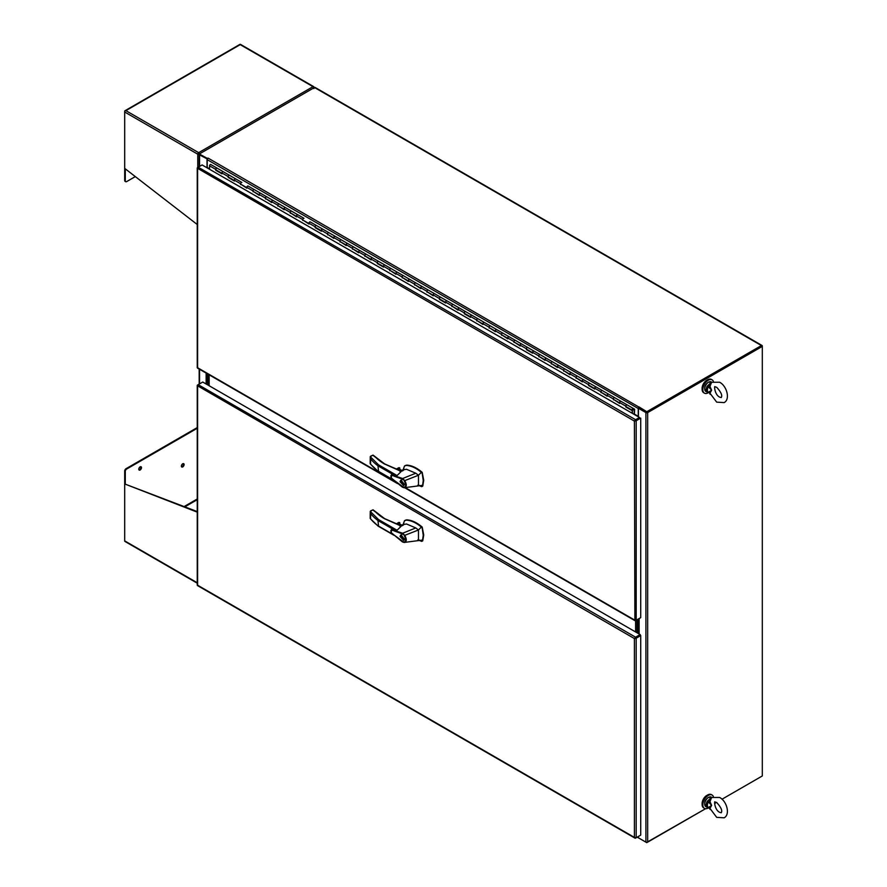 <?xml version="1.0" encoding="UTF-8"?>
<svg xmlns="http://www.w3.org/2000/svg" width="887" height="887" viewBox="0 0 887 887"><rect width="100%" height="100%" fill="white"/><g stroke="black" fill="none" stroke-linecap="round" stroke-linejoin="round"><path stroke-width="1.33" d="M713.325 381.277A7.684 4.435 120 0 0 712.117 379.836A7.684 4.435 120 0 0 706.185 381.898A7.684 4.435 120 0 0 702.826 389.637A7.684 4.435 120 0 0 704.422 393.152A7.684 4.435 120 0 0 708.358 392.719M711.74 379.658A7.684 4.435 120 0 0 711.396 379.425A7.684 4.435 120 0 0 705.475 381.488A7.684 4.435 120 0 0 702.116 389.227A7.684 4.435 120 0 0 703.713 392.741A7.684 4.435 120 0 0 704.078 392.919M713.325 796.482A7.684 4.435 120 0 0 712.117 795.04A7.684 4.435 120 0 0 706.185 797.103A7.684 4.435 120 0 0 702.826 804.842A7.684 4.435 120 0 0 704.422 808.356A7.684 4.435 120 0 0 708.358 807.924M711.74 794.863A7.684 4.435 120 0 0 711.396 794.63A7.684 4.435 120 0 0 705.475 796.692A7.684 4.435 120 0 0 702.116 804.431A7.684 4.435 120 0 0 703.713 807.946A7.684 4.435 120 0 0 704.078 808.124M707.15 380.057A6.586 3.803 120 0 0 706.773 380.257A6.586 3.803 120 0 0 702.127 388.75M707.15 795.262A6.586 3.803 120 0 0 706.773 795.462A6.586 3.803 120 0 0 702.127 803.955M635.203 837.627L634.405 837.395L634.405 638.562L197.258 385.623A1.253 0.721 180 0 1 197.247 385.523L197.247 585.043A1.253 0.721 0 0 0 197.258 585.143L197.613 585.209A1.253 0.721 120 0 0 197.613 585.22L197.491 585.564A1.253 0.721 120 0 0 197.568 585.62L634.959 838.137A1.253 0.721 -60 0 1 634.881 838.082L634.405 837.395L635.125 837.949A1.253 0.721 0 0 0 636.179 837.738L640.724 835.111L640.724 635.591L636.179 638.219A1.253 0.721 180 0 1 635.125 638.429L634.405 638.562L634.881 638.008A1.253 0.721 -60 0 1 635.591 637.199L640.137 634.571L202.746 382.042L198.2 384.67A1.253 0.721 120 0 0 197.491 385.479L197.613 386.377L197.812 385.579M197.247 385.523A1.253 0.721 180 0 1 197.613 385.013L198.2 384.67L635.591 637.199M634.405 837.395L197.613 585.209L197.613 386.377M639.483 835.831L635.591 838.082A1.253 0.721 -60 0 1 634.959 838.137M640.724 635.591L640.137 634.571M198.954 154.271L199.176 154.405A1.253 0.721 0 0 1 199.553 153.861L314.475 87.514L761.423 345.553A1.253 0.721 -60 0 1 762.31 346.063L647.089 412.244M199.176 166.623L199.176 154.371A1.253 0.721 0 0 0 199.553 154.881L207.347 159.006M207.602 158.551L200.018 154.371M207.015 167.787L207.015 159.194M206.15 384.004L206.15 373.094M646.49 412.244L639.017 407.931L638.429 408.275L645.902 412.588A1.253 0.721 0 0 0 647.676 412.588L762.31 346.396L762.31 775.959L721.985 799.231L761.423 776.469M646.789 842.351L705.575 808.711L647.676 842.14A1.253 0.721 180 0 1 645.902 842.14L638.429 837.827L638.429 836.441M716.508 802.391L714.623 803.489L716.508 802.391M638.429 408.275L638.429 416.857M637.82 619.314L637.82 633.229M638.407 618.971L638.407 633.573M140.135 466.85A1.918 1.109 -60 0 1 141.088 466.762A1.918 1.109 -60 0 1 141.388 468.303A1.918 1.109 -60 0 1 140.135 469.988A1.918 1.109 -60 0 1 139.17 470.088A1.918 1.109 -60 0 1 138.882 468.547A1.918 1.109 -60 0 1 140.135 466.85M138.926 469.833A1.918 1.109 120 0 0 139.536 469.644A1.918 1.109 120 0 0 140.745 466.673M182.744 463.779A1.918 1.109 -60 0 1 183.709 463.679A1.918 1.109 -60 0 1 183.997 465.22A1.918 1.109 -60 0 1 182.744 466.906A1.918 1.109 -60 0 1 181.791 467.005A1.918 1.109 -60 0 1 181.491 465.464A1.918 1.109 -60 0 1 182.744 463.779M181.536 466.75A1.918 1.109 120 0 0 182.157 466.573A1.918 1.109 120 0 0 183.365 463.591M197.247 428.277L126.653 469.035A1.929 1.12 120 0 0 125.278 471.396L125.278 484.169L197.247 511.588M197.247 582.759L124.69 540.882L124.69 471.064L125.278 471.396M197.247 427.589L126.054 468.691A1.929 1.12 120 0 0 124.69 471.064M124.69 540.882A1.253 0.721 120 0 0 125.278 541.502M197.247 512.154L125.278 484.169M199.908 153.994L199.198 153.196L197.768 154.205A1.253 0.721 -60 0 1 198.655 152.664L198.655 153.351M313.577 87.347L313.887 87.17A1.253 0.721 -60 0 0 313 86.66L198.655 152.664L125.876 110.642L240.211 44.638L313 86.66A1.253 0.721 -120 0 1 313.532 87.181L313.521 88.401M198.366 153.861L198.5 154.416A1.253 0.721 180 0 1 197.768 154.205L124.69 112.017L124.69 111.33A1.253 0.721 -120 0 1 125.278 110.709L125.876 110.642L125.278 110.709A1.253 0.721 120 0 0 124.69 112.017L124.69 168.386L197.247 224.511M125.278 168.84L125.278 180.804A1.929 1.12 120 0 0 125.688 181.691A1.929 1.12 120 0 0 126.653 181.602L135.312 176.602M313.621 86.593L240.543 44.405A1.253 0.721 120 0 0 240.211 44.35L240.211 44.35A1.253 0.721 -120 0 0 239.878 44.405L124.956 110.753M124.69 168.386L124.69 180.471A1.929 1.12 120 0 0 125.089 181.347A1.929 1.12 120 0 0 125.433 181.447M313.887 87.17A1.253 0.721 180 0 1 314.242 87.591L313.61 87.636M199.553 154.615L198.5 154.416M314.242 87.591L313.887 88.611M639.483 418.154L635.591 420.405L640.724 418.121L636.179 420.737A1.253 0.721 180 0 1 635.125 420.948L634.405 421.081L634.881 420.527A1.253 0.721 -60 0 1 635.591 419.717L639.483 417.467L639.483 418.154M639.483 417.467L202.092 164.949L198.2 167.188A1.253 0.721 120 0 0 197.491 167.998L197.613 168.907L197.812 168.098M635.203 620.146L634.405 619.913L635.125 620.468A1.253 0.721 0 0 0 636.179 620.257L640.724 617.64L640.724 418.121M640.137 617.973L635.591 620.601A1.253 0.721 -60 0 1 634.881 620.612L634.405 421.081L197.258 168.142A1.253 0.721 180 0 1 197.247 168.053L197.247 367.562A1.253 0.721 0 0 0 197.258 367.661L197.491 368.083A1.253 0.721 120 0 0 197.568 368.138L397.52 483.581M197.247 168.053A1.253 0.721 180 0 1 197.613 167.532L198.2 167.2L635.591 419.717M202.746 165.248L202.092 164.949M216.151 169.982L215.763 169.417A1.031 0.599 -60 0 1 217.005 168.109L210.796 164.516A1.031 0.599 120 0 0 209.554 165.825L209.554 169.251M613.793 399.56L619.625 403.419L619.625 402.576A1.031 0.599 -60 0 1 620.889 401.29M626.222 406.734L625.834 406.168A1.031 0.599 -60 0 1 627.076 404.86A1.031 0.599 120 0 0 626.056 406.634L632.265 410.226A1.031 0.599 120 0 0 632.775 410.171L632.775 409.994M601.375 392.387L607.196 396.245L607.196 395.402A1.031 0.599 -60 0 1 608.46 394.116M613.416 399.826L613.416 398.995A1.031 0.599 -60 0 1 614.658 397.686A1.031 0.599 120 0 0 613.627 399.46L619.625 402.931M594.778 388.628L588.558 385.479L594.778 389.071L594.778 388.229A1.031 0.599 -60 0 1 596.031 386.932M600.987 392.653L600.987 391.821A1.031 0.599 -60 0 1 602.229 390.513A1.031 0.599 120 0 0 601.198 392.287L607.196 395.757M576.517 378.039L582.349 381.898L582.349 381.055A1.031 0.599 -60 0 1 583.613 379.758L589.8 383.339A1.031 0.599 120 0 0 589.29 383.384A1.031 0.599 -60 0 1 589.8 383.339L633.296 408.441A1.031 0.599 120 0 0 632.265 410.226M564.088 370.866L569.92 374.724L569.92 373.882A1.031 0.599 -60 0 1 571.184 372.584L577.37 376.166A1.031 0.599 120 0 0 576.86 376.21A1.031 0.599 -60 0 1 577.37 376.166L583.591 379.747A1.031 0.599 -60 0 0 582.559 381.532M551.67 363.692L557.491 367.54L557.491 366.708A1.031 0.599 -60 0 1 558.755 365.411L564.952 368.981A1.031 0.599 120 0 0 564.431 369.036A1.031 0.599 -60 0 1 564.952 368.981L571.139 372.562M539.241 356.519L545.062 360.366L545.062 359.534A1.031 0.599 -60 0 1 546.325 358.237M551.282 363.958L551.282 363.127A1.031 0.599 -60 0 1 552.523 361.807A1.031 0.599 120 0 0 551.492 363.592L557.491 367.052M532.643 352.749L526.423 349.611L532.643 353.192L532.643 352.361A1.031 0.599 -60 0 1 533.907 351.064M538.852 356.785L538.852 355.953A1.031 0.599 -60 0 1 540.094 354.634A1.031 0.599 120 0 0 539.063 356.419L545.062 359.878L539.241 356.563M514.382 342.171L520.214 346.019L520.214 345.187A1.031 0.599 -60 0 1 521.478 343.89M526.423 349.611L526.423 348.768A1.031 0.599 -60 0 1 527.665 347.46A1.031 0.599 120 0 0 526.645 349.245L532.643 352.704M501.964 334.998L507.785 338.845L507.785 338.014A1.031 0.599 -60 0 1 509.049 336.716L515.247 340.286A1.031 0.599 120 0 0 514.726 340.342A1.031 0.599 -60 0 1 515.247 340.286L558.732 365.4A1.031 0.599 -60 0 0 557.701 367.185M489.535 327.824L495.356 331.671L495.356 330.84A1.031 0.599 -60 0 1 496.62 329.543L502.818 333.113A1.031 0.599 120 0 0 502.297 333.168A1.031 0.599 -60 0 1 502.818 333.113L509.005 336.694M477.106 320.65L482.938 324.498L482.938 323.666A1.031 0.599 -60 0 1 484.202 322.369L490.389 325.939A1.031 0.599 120 0 0 489.879 325.995A1.031 0.599 -60 0 1 490.389 325.939L496.598 329.532A1.031 0.599 -60 0 0 495.578 331.306M470.509 316.881L464.3 313.743L470.509 317.324L470.509 316.493A1.031 0.599 -60 0 1 471.773 315.195M476.718 320.917L476.718 320.074A1.031 0.599 -60 0 1 477.96 318.766A1.031 0.599 120 0 0 476.94 320.551L482.938 324.01L477.106 320.695M452.259 306.292L458.08 310.151L458.08 309.319A1.031 0.599 -60 0 1 459.344 308.022M464.3 313.743L464.3 312.9A1.031 0.599 -60 0 1 465.531 311.592A1.031 0.599 120 0 0 464.511 313.377L470.509 316.836M445.651 302.534L439.442 299.385L445.651 302.977L445.651 302.145A1.031 0.599 -60 0 1 446.915 300.848M451.871 306.558L451.871 305.727A1.031 0.599 -60 0 1 453.113 304.418A1.031 0.599 120 0 0 452.082 306.203L458.08 309.663M427.401 291.945L433.233 295.803L433.233 294.961A1.031 0.599 -60 0 1 434.497 293.675M439.442 299.385L439.442 298.553A1.031 0.599 -60 0 1 440.684 297.245A1.031 0.599 120 0 0 439.653 299.019L445.651 302.489M414.972 284.771L420.804 288.63L420.804 287.787A1.031 0.599 -60 0 1 422.068 286.501L428.255 290.071A1.031 0.599 120 0 0 427.745 290.116A1.031 0.599 -60 0 1 428.255 290.071L484.147 322.336M402.554 277.598L408.375 281.456L408.375 280.614A1.031 0.599 -60 0 1 409.639 279.316L415.826 282.898A1.031 0.599 120 0 0 415.316 282.942A1.031 0.599 -60 0 1 415.826 282.898L422.024 286.468M390.125 270.424L395.946 274.283L395.946 273.44A1.031 0.599 -60 0 1 397.21 272.143L403.408 275.724A1.031 0.599 120 0 0 402.886 275.768A1.031 0.599 -60 0 1 403.408 275.724L409.594 279.294M383.528 266.654L377.308 263.517L383.528 267.109L383.528 266.266A1.031 0.599 -60 0 1 384.792 264.969M389.737 270.69L389.737 269.859A1.031 0.599 -60 0 1 390.979 268.55A1.031 0.599 120 0 0 389.947 270.324L395.946 273.795M365.267 256.077L371.099 259.935L371.099 259.093A1.031 0.599 -60 0 1 372.363 257.795M377.308 263.517L377.308 262.685A1.031 0.599 -60 0 1 378.549 261.377A1.031 0.599 120 0 0 377.518 263.151L383.528 266.621M352.838 248.903L358.67 252.751L358.67 251.919A1.031 0.599 -60 0 1 359.934 250.622M364.89 256.343L364.89 255.511A1.031 0.599 -60 0 1 366.12 254.192A1.031 0.599 120 0 0 365.1 255.977L371.099 259.447M340.42 241.73L346.24 245.577L346.24 244.745A1.031 0.599 -60 0 1 347.504 243.448L353.702 247.018A1.031 0.599 120 0 0 353.181 247.074A1.031 0.599 -60 0 1 353.702 247.018L397.165 272.121M327.99 234.556L333.822 238.403L333.822 237.572A1.031 0.599 -60 0 1 335.086 236.275L341.273 239.845A1.031 0.599 120 0 0 340.763 239.9A1.031 0.599 -60 0 1 341.273 239.845L347.482 243.437A1.031 0.599 -60 0 0 346.462 245.211M321.393 230.786L315.173 227.649L321.393 231.23L321.393 230.398A1.031 0.599 -60 0 1 322.657 229.101M327.602 234.822L327.602 233.98A1.031 0.599 -60 0 1 328.844 232.671A1.031 0.599 120 0 0 327.813 234.456L333.822 237.916L327.99 234.6M303.132 220.209L308.964 224.056L308.964 223.225A1.031 0.599 -60 0 1 310.228 221.927L316.415 225.498A1.031 0.599 120 0 0 315.905 225.553A1.031 0.599 -60 0 1 316.415 225.498L322.613 229.079M290.714 213.035L296.535 216.883L296.535 216.051A1.031 0.599 -60 0 1 297.799 214.754M302.755 220.475L302.755 219.632A1.031 0.599 -60 0 1 303.997 218.324A1.031 0.599 120 0 0 302.966 220.109L308.964 223.568M278.285 205.862L284.117 209.709L284.117 208.877A1.031 0.599 -60 0 1 285.381 207.58M290.326 213.301L290.326 212.459A1.031 0.599 -60 0 1 291.568 211.15A1.031 0.599 120 0 0 290.537 212.935L296.535 216.395M265.856 198.688L271.688 202.535L271.688 201.704A1.031 0.599 -60 0 1 272.952 200.407M277.897 206.128L277.897 205.285A1.031 0.599 -60 0 1 279.139 203.977A1.031 0.599 120 0 0 278.108 205.762L284.117 209.221M253.427 191.503L259.259 195.362L259.259 194.53A1.031 0.599 -60 0 1 260.523 193.233M265.468 198.954L265.468 198.111A1.031 0.599 -60 0 1 266.71 196.803A1.031 0.599 120 0 0 265.69 198.588L271.688 202.048L265.856 198.721M241.009 184.33L246.83 188.188L246.83 187.357A1.031 0.599 -60 0 1 248.094 186.059L254.292 189.63A1.031 0.599 120 0 0 253.771 189.674A1.031 0.599 -60 0 1 254.292 189.63L272.908 200.373M234.412 180.571L228.192 177.422L234.412 181.015L234.412 180.172A1.031 0.599 -60 0 1 235.676 178.886M240.621 184.596L240.621 183.764A1.031 0.599 -60 0 1 241.863 182.456A1.031 0.599 120 0 0 240.832 184.23L246.83 187.7M215.763 170.249L221.983 173.841L221.983 172.998A1.031 0.599 -60 0 1 223.247 171.712L229.434 175.282A1.031 0.599 120 0 0 228.924 175.327A1.031 0.599 -60 0 1 229.434 175.282L235.62 178.852M216.151 170.027L221.983 173.397M241.009 184.374L246.83 187.745M253.427 191.548L259.259 194.918M278.285 205.906L284.117 209.265M290.714 213.08L296.535 216.439M303.132 220.253L308.964 223.613M340.42 241.774L346.24 245.134M352.838 248.948L358.67 252.307M365.267 256.121L371.099 259.481M390.125 270.468L395.946 273.839M402.554 277.642L408.375 281.013M414.972 284.816L420.804 288.186L414.806 284.672A1.031 0.599 120 0 1 415.316 282.942A1.031 0.599 -60 0 0 414.595 284.206L408.375 280.614M427.401 291.989L433.233 295.36M452.259 306.337L458.08 309.707M489.535 327.868L495.356 331.228M501.964 335.042L507.785 338.402M514.382 342.216L520.214 345.575M551.67 363.737L557.491 367.096M564.088 370.91L569.92 374.27L563.921 370.766A1.031 0.599 120 0 1 564.431 369.036A1.031 0.599 -60 0 0 563.711 370.3L557.491 366.708M576.517 378.084L582.349 381.454M601.375 392.431L607.196 395.802M613.793 399.605L619.625 402.975M626.222 406.778L632.442 410.371L632.442 413.397M632.442 410.371L632.054 413.176M625.834 407L632.054 410.592M588.558 385.479L588.558 384.648A1.031 0.599 -60 0 1 589.29 383.384A1.031 0.599 120 0 0 588.768 385.113L594.778 388.584M576.129 378.305L576.129 377.474A1.031 0.599 -60 0 1 576.86 376.21A1.031 0.599 120 0 0 576.35 377.94L582.349 381.41M563.711 371.132L563.711 370.3M514.005 342.437L514.005 341.595A1.031 0.599 -60 0 1 514.726 340.342A1.031 0.599 120 0 0 514.216 342.072L520.214 345.531M501.576 335.264L501.576 334.421A1.031 0.599 -60 0 1 502.297 333.168A1.031 0.599 120 0 0 501.787 334.898L507.785 338.357M489.147 328.09L489.147 327.248A1.031 0.599 -60 0 1 489.879 325.995A1.031 0.599 120 0 0 489.358 327.724L495.356 331.184M427.013 292.211L427.013 291.38A1.031 0.599 -60 0 1 427.745 290.116A1.031 0.599 120 0 0 427.224 291.845L433.233 295.316M414.595 285.037L414.595 284.206M402.166 277.864L402.166 277.032A1.031 0.599 -60 0 1 402.886 275.768A1.031 0.599 120 0 0 402.376 277.498L408.375 280.968M352.461 249.169L352.461 248.338A1.031 0.599 -60 0 1 353.181 247.074A1.031 0.599 120 0 0 352.671 248.803L358.67 252.263M340.031 241.996L340.031 241.164A1.031 0.599 -60 0 1 340.763 239.9A1.031 0.599 120 0 0 340.242 241.63L346.24 245.089M315.173 227.649L315.173 226.806A1.031 0.599 -60 0 1 315.905 225.553A1.031 0.599 120 0 0 315.395 227.283L321.393 230.742M253.05 191.769L253.05 190.938A1.031 0.599 -60 0 1 253.771 189.674A1.031 0.599 120 0 0 253.261 191.415L259.259 194.874M228.192 177.422L228.192 176.591A1.031 0.599 -60 0 1 228.924 175.327A1.031 0.599 120 0 0 228.402 177.056L234.412 180.527M633.274 408.43L627.098 404.871A1.031 0.599 120 0 0 627.076 404.86M619.836 403.053A1.031 0.599 -60 0 1 620.867 401.268L614.68 397.698A1.031 0.599 120 0 0 614.658 397.686M607.407 395.879A1.031 0.599 -60 0 1 608.438 394.094L602.251 390.524A1.031 0.599 120 0 0 602.229 390.513M594.989 388.706A1.031 0.599 -60 0 1 596.009 386.92L589.8 383.339M583.568 379.736L577.393 376.177A1.031 0.599 120 0 0 577.37 376.166M570.13 374.358A1.031 0.599 -60 0 1 571.161 372.573L564.952 368.981M558.71 365.389L552.546 361.829A1.031 0.599 120 0 0 552.523 361.807M545.283 360A1.031 0.599 -60 0 1 546.303 358.226L540.116 354.656A1.031 0.599 120 0 0 540.094 354.634M532.854 352.826A1.031 0.599 -60 0 1 533.885 351.052L527.687 347.482A1.031 0.599 120 0 0 527.665 347.46M520.425 345.653A1.031 0.599 -60 0 1 521.456 343.879L515.269 340.309A1.031 0.599 120 0 0 515.247 340.286M507.996 338.479A1.031 0.599 -60 0 1 509.027 336.705L502.818 333.113M496.576 329.509L490.411 325.95A1.031 0.599 120 0 0 490.389 325.939M483.149 324.132A1.031 0.599 -60 0 1 484.18 322.358L477.96 318.766M471.729 315.162L465.564 311.603A1.031 0.599 120 0 0 465.531 311.592M470.72 316.958A1.031 0.599 -60 0 1 471.751 315.184M458.291 309.785A1.031 0.599 -60 0 1 459.322 308L453.135 304.429A1.031 0.599 120 0 0 453.113 304.418M445.873 302.611A1.031 0.599 -60 0 1 446.893 300.826L440.706 297.256A1.031 0.599 120 0 0 440.684 297.245M433.444 295.438A1.031 0.599 -60 0 1 434.475 293.652L428.277 290.082A1.031 0.599 120 0 0 428.255 290.071M421.015 288.264A1.031 0.599 -60 0 1 422.046 286.479L415.826 282.898M408.585 281.09A1.031 0.599 -60 0 1 409.617 279.305L403.408 275.724M396.167 273.917A1.031 0.599 -60 0 1 397.188 272.132L390.979 268.55M384.736 264.947L378.572 261.388A1.031 0.599 120 0 0 378.549 261.377M383.738 266.743A1.031 0.599 -60 0 1 384.77 264.958M371.309 259.569A1.031 0.599 -60 0 1 372.34 257.784L366.143 254.214A1.031 0.599 120 0 0 366.12 254.192M359.889 250.6L353.725 247.041A1.031 0.599 120 0 0 353.702 247.018M358.88 252.396A1.031 0.599 -60 0 1 359.911 250.611M347.46 243.426L341.295 239.867A1.031 0.599 120 0 0 341.273 239.845M334.033 238.038A1.031 0.599 -60 0 1 335.064 236.264L328.844 232.671L335.031 236.252M321.604 230.864A1.031 0.599 -60 0 1 322.635 229.09L328.844 232.671M309.175 223.69A1.031 0.599 -60 0 1 310.206 221.916L310.184 221.905M297.755 214.721L291.59 211.161A1.031 0.599 120 0 0 291.568 211.15L303.997 218.324M296.757 216.517A1.031 0.599 -60 0 1 297.777 214.743M284.328 209.343A1.031 0.599 -60 0 1 285.359 207.569L279.161 203.988A1.031 0.599 120 0 0 279.139 203.977L291.568 211.15M271.899 202.169A1.031 0.599 -60 0 1 272.93 200.395L279.139 203.977M259.47 194.996A1.031 0.599 -60 0 1 260.501 193.211L254.292 189.63M247.052 187.822A1.031 0.599 -60 0 1 248.072 186.037L248.05 186.026M234.623 180.649A1.031 0.599 -60 0 1 235.643 178.864L241.863 182.456M223.202 171.679L217.027 168.12A1.031 0.599 120 0 0 215.984 169.883L221.983 173.353M222.194 173.475A1.031 0.599 -60 0 1 223.225 171.69L217.005 168.109M632.442 409.617L632.852 408.907M633.318 408.463L634.626 409.217L634.382 414.528M634.249 409.628L633.385 409.129L634.249 409.628L634.249 414.44M633.196 408.929L632.631 409.905M632.442 409.506L633.074 409.861L633.13 408.852M632.608 409.594L632.753 408.962M637.565 619.47L637.565 633.085M636.966 632.741L636.966 619.802L636.966 632.741M206.516 384.226L206.516 373.305M207.114 373.649L207.114 384.559L207.114 373.649M209.155 374.835L209.155 385.745M636.19 620.257L636.179 420.737M635.602 631.954L635.602 620.59M208.478 374.436L208.478 385.357M207.891 385.013L207.891 374.092L207.891 385.013M378.549 519.571L397.054 530.26L401.268 526.157L384.315 518.618L372.784 509.936L370.256 511.4L378.549 519.571L377.962 520.525L378.549 526.102M398.629 524.638L401.212 525.958M417.832 539.906L421.702 541.38L422.6 540.05L423.243 535.26L422.234 528.231L421.336 527.044C416.214 522.742 411.18 520.436 406.224 520.137L404.461 520.791L403.541 523.463M421.702 541.38L422.733 540.837L423.731 534.972L422.201 527.078C416.868 522.51 411.712 520.104 406.723 519.849L405.159 520.325M401.201 525.381L398.906 524.616M401.046 525.459A1.652 0.954 -0 0 0 400.625 525.026A1.652 0.954 -0 0 0 399.161 524.76M400.037 536.458L400.669 535.049L404.383 538.974L403.74 540.383L400.037 536.458M401.112 534.916L404.073 538.797L403.53 539.995L400.347 536.635L401.678 534.972M404.084 540.072L403.507 540.006L404.317 539.54M390.812 530.626L391.644 529.628L402.654 533.231L415.792 527.942L406.49 523.973L403.496 524.55M397.054 530.26L391.333 529.628M402.321 533.863L404.738 535.349C406.933 539.263 406.767 541.624 404.239 542.467L393.163 534.34C388.506 531.069 392.497 529.461 393.928 530.825L402.321 533.863L402.654 533.231L404.738 535.349L418.476 529.982L421.336 527.044M402.343 541.713L403.807 542.157C406.069 541.425 406.224 539.274 404.272 535.704M422.6 540.05L404.816 542.367M415.792 527.942L418.476 529.982L418.476 540.128L419.363 540.105M405.403 520.159L404.461 520.791M398.729 524.55L399.627 524.029L402.51 525.692M370.256 511.4L370.167 518.296M370.234 511.389L371.453 510.701L370.234 511.389L370.589 513.584A65.017 37.542 -0 0 0 377.962 520.525L394.56 530.104M384.681 518.828L384.315 518.618A56.391 32.553 180 0 1 374.769 511.089L374.303 510.812M396.478 523.84L398.95 522.41L398.263 522.809L399.605 522.498L399.815 524.051M370.589 513.584L370.589 518.817A65.017 37.542 180 0 0 377.962 525.758L393.251 534.595M378.549 464.855L397.054 475.543L401.268 471.44L384.315 463.901L372.784 455.219L370.256 456.672L378.549 464.855L377.962 465.808L378.549 471.385M398.629 469.922L401.212 471.23M417.832 485.189L421.702 486.653L422.6 485.333L423.243 480.543L422.234 473.514L421.336 472.327C416.214 468.026 411.18 465.719 406.224 465.42L404.461 466.074L403.541 468.746M421.702 486.653L422.733 486.12L423.731 480.255L422.201 472.361C416.868 467.793 411.712 465.387 406.723 465.132L405.159 465.597M401.201 470.664L398.906 469.899M401.046 470.742A1.652 0.954 0 0 0 400.625 470.31A1.652 0.954 0 0 0 399.161 470.043M400.037 481.741L400.669 480.333L404.383 484.247L403.74 485.655L400.037 481.741M401.112 480.2L404.073 484.069L403.53 485.278L400.347 481.918L401.678 480.255M390.812 475.909L391.644 474.9L402.654 478.514L415.792 473.226L406.49 469.256L403.496 469.833M397.054 475.543L391.333 474.911M402.321 479.146L404.738 480.632C406.933 484.535 406.767 486.908 404.239 487.75L393.163 479.623C388.506 476.341 392.497 474.745 393.928 476.097L402.321 479.146L402.654 478.514L404.738 480.632L418.476 475.255L421.336 472.327M402.343 486.996L403.807 487.44C406.069 486.697 406.224 484.546 404.272 480.987M422.6 485.333L404.816 487.65M415.792 473.226L418.476 475.255L418.476 485.411L419.363 485.389M405.403 465.442L404.461 466.074M398.729 469.833L399.627 469.312L402.51 470.975M370.256 456.672L370.167 463.579M370.234 456.672L371.453 455.985L370.234 456.672L370.589 458.867A65.017 37.542 0 0 0 377.962 465.808L394.56 475.388M384.681 464.112L384.315 463.901A56.391 32.553 180 0 1 374.769 456.373L374.303 456.084M396.478 469.123L398.95 467.693L398.263 468.092L399.605 467.782L399.815 469.334M370.589 458.867L370.589 464.101A65.017 37.542 180 0 0 377.962 471.041L393.251 479.878M646.789 842.65L639.017 838.171M638.74 838.004A1.253 0.721 -60 0 1 638.241 837.372L637.531 836.962M638.241 836.552L638.241 837.372M762.044 345.486L315.107 87.447A1.253 0.721 120 0 0 314.475 87.514M761.423 345.553L646.789 411.734L646.789 412.411L761.634 346.207M207.602 158.174L208.09 158.108A1.253 0.721 120 0 0 207.203 159.649L638.241 408.508A1.253 0.721 -60 0 1 639.128 406.967L646.789 411.734M639.017 407.244L639.017 407.931L646.789 412.411M638.241 408.508L638.241 416.325L634.626 414.24M209.554 168.818L207.203 167.466L207.203 159.649M208.09 158.108L639.128 407.188M709.977 386.422L711.618 390.158L708.358 386.743L709.977 386.422L711.662 382.12L710.587 383.239M709.256 392.619L708.358 392.331L711.618 390.158L709.977 393.218L709.434 393.008M711.407 382.286L719.601 382.242C726.786 385.823 730.511 399.327 724.147 402.598L716.685 402.144L709.977 393.218M710.986 382.674L707.261 386.122L708.358 386.743A5.012 2.894 120 0 0 708.358 392.331L707.261 392.254L708.059 392.542M710.099 383.062L710.831 383.073L707.826 386.344M709.256 386.433L710.831 383.073M707.826 392.431L705.83 391.433C703.757 388.151 704.6 385.058 708.358 382.175L711.319 381.92A5.488 3.171 120 0 0 708.58 382.197A5.488 3.171 120 0 0 704.988 387.031A5.488 3.171 120 0 0 705.83 391.433M708.059 807.747L705.83 806.638A5.488 3.171 -60 0 1 704.988 802.236A5.488 3.171 -60 0 1 708.58 797.402A5.488 3.171 -60 0 1 711.319 797.125L710.587 798.444M711.662 797.324L709.977 801.626L709.256 801.637L710.831 798.278L707.261 801.327L710.986 797.879M709.256 801.637L708.358 801.948L711.618 805.363L708.358 807.536L709.977 808.423L711.618 805.363L709.977 801.626M709.977 808.423L716.685 817.348L724.147 817.803C730.511 814.532 726.786 801.028 719.601 797.446L711.407 797.491M709.256 807.824L709.622 808.456L707.261 807.458L709.434 808.212M707.826 807.647L708.358 807.536A5.012 2.894 -60 0 1 708.358 801.948L707.826 801.549M709.622 808.456L710.055 809.443M710.099 798.267L710.831 798.278M636.179 837.738L636.179 638.219M199.553 383.894L199.553 369.28M199.553 166.412L199.553 154.881M647.676 412.588L647.676 842.14M645.902 412.588L645.902 842.14M639.128 618.561L639.128 633.994M638.54 633.64L638.54 618.904M184.818 506.854L197.247 499.68M184.097 506.577L197.247 498.993M126.653 469.035L126.054 468.691M125.278 180.804L124.69 180.471M197.768 167.443L197.768 154.205M197.613 168.907L197.613 367.739L395.846 482.184M405.204 487.595L634.405 619.913M215.763 169.417L209.554 165.825M625.834 406.168L619.625 402.576M613.416 398.995L607.196 395.402M600.987 391.821L594.778 388.229M588.558 384.648L582.349 381.055M576.129 377.474L569.92 373.882M551.282 363.127L545.062 359.534M538.852 355.953L532.643 352.361M526.423 348.768L520.214 345.187M514.005 341.595L507.785 338.014M501.576 334.421L495.356 330.84M489.147 327.248L482.938 323.666M476.718 320.074L470.509 316.493M464.3 312.9L458.08 309.319M451.871 305.727L445.651 302.145M439.442 298.553L433.233 294.961M427.013 291.38L420.804 287.787M402.166 277.032L395.946 273.44M389.737 269.859L383.528 266.266M377.308 262.685L371.099 259.093M364.89 255.511L358.67 251.919M352.461 248.338L346.24 244.745M340.031 241.164L333.822 237.572M327.602 233.98L321.393 230.398M315.173 226.806L308.964 223.225M302.755 219.632L296.535 216.051M290.326 212.459L284.117 208.877M277.897 205.285L271.688 201.704M265.468 198.111L259.259 194.53M253.05 190.938L246.83 187.357M240.621 183.764L234.412 180.172M228.192 176.591L221.983 172.998M398.995 524.849L384.581 518.596L373.05 509.814L370.622 510.912M397.476 524.162L399.815 522.809M399.605 522.498L396.988 524.006M398.995 470.132L384.581 463.879L373.05 455.098L370.622 456.195M397.476 469.445L399.815 468.092M399.605 467.782L396.988 469.29M704.699 388.728A5.056 2.916 -60 0 1 708.269 382.375M707.261 392.254A5.488 3.171 -60 0 1 707.261 386.122M707.261 801.327A5.488 3.171 120 0 0 707.261 807.458M708.269 797.579A5.056 2.916 120 0 0 704.699 803.932M704.422 393.152L703.713 392.741M712.117 379.836L711.396 379.425M704.422 808.356L703.713 807.946M712.117 795.04L711.396 794.63M199.176 384.104L199.176 369.07M197.247 583.191L124.956 541.447M125.089 181.347L125.688 181.691M634.959 620.667L404.649 487.695M316.415 225.498L322.635 229.09M266.71 196.803L272.93 200.395M229.434 175.282L235.643 178.864M402.443 541.946L391.333 532.732L391.378 529.606M404.095 523.962L399.893 526.002M403.563 523.008L403.263 525.171M378.128 526.124L394.039 535.316M402.454 541.946L404.162 542.467M404.594 542.423L405.825 542.201M401.7 525.137L399.76 524.017M378.106 526.113L370.267 518.596M396.378 523.807L398.607 522.521M402.443 487.218L391.333 478.015L391.378 474.889M404.095 469.245L399.893 471.285M403.563 468.292L403.263 470.454M378.128 471.407L394.039 480.588M402.454 487.229L404.162 487.75M404.594 487.706L405.825 487.484M401.7 470.42L399.76 469.301M378.106 471.385L370.267 463.868M396.378 469.09L398.607 467.804M638.507 837.949L637.165 837.173M716.685 387.286L715.044 386.832C714.113 384.947 714.39 394.482 719.601 397.11L721.231 397.553C722.583 395.524 721.064 392.098 716.685 387.286M710.055 394.238L709.622 393.251M716.685 802.491C721.064 807.303 722.583 810.729 721.231 812.758L719.601 812.315C714.39 809.687 714.113 800.152 715.044 802.036L716.685 802.491M711.319 797.125L708.358 797.38C704.6 800.262 703.757 803.356 705.83 806.638"/></g></svg>
